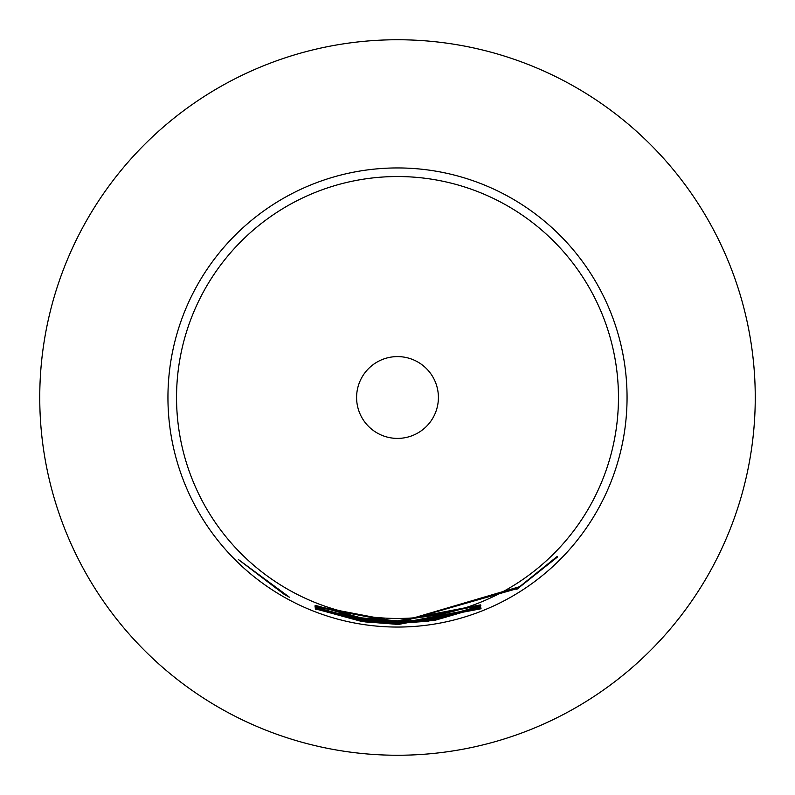 <?xml version="1.0" encoding="UTF-8"?>
<svg xmlns="http://www.w3.org/2000/svg" width="795" height="795" viewBox="0 0 795 795"><rect width="100%" height="100%" fill="white"/><g stroke="black" fill="none" stroke-linecap="round" stroke-linejoin="round"><path stroke-width="1.19" d="M289.609 597.333L238.361 559.511L284.302 594.441L289.609 597.333M362.013 620.806L397.5 623.608L480.826 607.698L397.5 623.757L365.283 621.919L397.5 624.254L480.985 608.453L397.5 624.373L362.123 621.591L315.367 608.841L315.297 608.274L362.013 620.806M397.5 356.597A40.903 40.903 0 0 1 438.403 397.5A40.903 40.903 0 0 1 397.5 438.403A40.903 40.903 0 0 1 356.597 397.5A40.903 40.903 0 0 1 397.5 356.597M397.5 176.54A220.96 220.96 0 0 1 618.46 397.5A220.96 220.96 0 0 1 397.5 618.46A220.96 220.96 0 0 1 176.54 397.5A220.96 220.96 0 0 1 397.5 176.54M397.5 620.835L480.448 604.876L397.5 620.984L364.567 619.027L397.5 621.491L480.846 605.383L397.5 621.601L361.298 618.669L315.426 605.373L361.049 617.854L397.5 620.835M397.5 621.76L434.607 618.679L480.548 605.969L480.568 606.496L434.666 619.444L397.5 622.515L315.078 606.744L397.5 622.376L427.72 620.348L431.059 619.394L397.5 621.938L314.83 605.979L397.5 621.76M397.5 622.674L519.672 586.67L557.255 556.401L557.464 557.037L516.8 589.353L516.7 588.747L397.5 622.882L365.283 621.004L397.5 623.32L427.809 621.283L480.667 607.012L434.746 620.358L397.5 623.449L362.113 620.666L315.247 607.807L315.178 607.241L361.616 619.812L397.5 622.674M397.5 624.482L481.055 608.751L397.5 624.622L315.406 609.169L397.5 624.482M397.5 627.056A229.556 229.556 0 0 0 627.056 397.5A229.556 229.556 0 0 0 397.5 167.944A229.556 229.556 0 0 0 167.944 397.5A229.556 229.556 0 0 0 397.5 627.056M364.398 618.391L364.567 619.027M364.965 620.329L365.283 621.004M397.5 755.25A357.75 357.75 0 0 0 755.25 397.5A357.75 357.75 0 0 0 397.5 39.75A357.75 357.75 0 0 0 39.75 397.5A357.75 357.75 0 0 0 397.5 755.25M364.994 621.263L365.283 621.919M362.242 620.845L362.123 621.591M362.232 619.911L362.113 620.666M434.656 619.832L434.746 620.358M434.547 618.689L434.666 619.444M361.427 617.924L361.298 618.669"/></g></svg>
